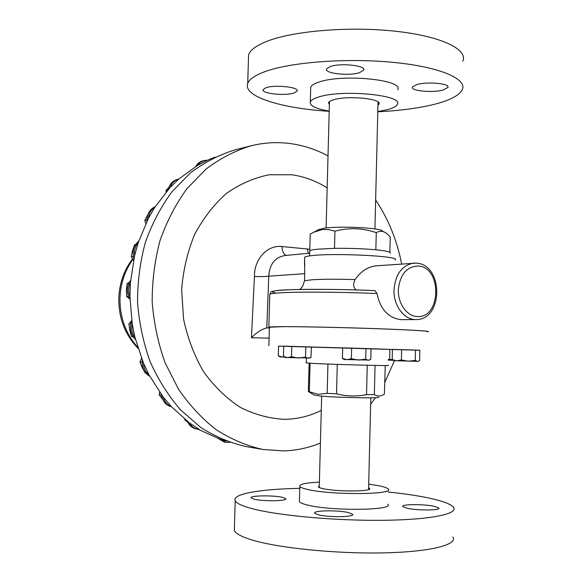 <?xml version="1.0" encoding="UTF-8"?>
<svg xmlns="http://www.w3.org/2000/svg" width="582" height="582" viewBox="0 0 582 582"><rect width="100%" height="100%" fill="white"/><g stroke="black" fill="none" stroke-linecap="round" stroke-linejoin="round"><path stroke-width="0.87" d="M416.872 84.55C427.392 81.342 450.592 83.597 447.885 87.511L443.12 90.014C432.433 93.076 410.012 90.894 412.427 86.98L416.872 84.55M330.307 66.515C340.63 62.725 366.616 65.599 363.692 70.146L359.64 72.626C349.098 76.235 324.007 73.47 326.567 68.909L330.307 66.515M265.952 87.737C274.791 84.455 299.628 87.162 297.133 91.076L294.019 92.996C284.976 96.125 260.911 93.52 263.093 89.584L265.952 87.737M462.799 61.241C468.292 49.39 441.229 36.084 394.698 31.152C348.269 26.146 292.36 31.05 266.425 41.511C256.109 45.665 250.158 50.117 248.572 54.883L248.434 59.502M377.798 111.759C399.187 110.762 417.752 108.354 433.503 104.534C449.464 100.562 459.023 95.659 462.203 89.817C467.673 79.13 440.559 67.025 393.949 62.434C347.454 57.778 291.487 62.048 265.552 71.426C255.236 75.143 249.292 79.152 247.721 83.452C242.709 96.612 281.499 108.398 329.201 111.308M377.951 105.218L378.911 104.149C382.789 98.773 347.636 95.281 333.632 99.755C330.7 100.613 328.99 101.574 328.503 102.65L329.368 104.782M397.644 89.788C404.752 79.96 343.06 73.572 319.198 82.004C314.331 83.561 311.508 85.292 310.715 87.213L310.672 89.046M377.798 111.548L387.03 109.78C392.828 108.281 396.255 106.506 397.302 104.462C404.395 95.186 342.66 89.053 318.791 96.968C313.931 98.438 311.108 100.075 310.315 101.879C309.464 105.728 315.764 108.798 329.201 111.097M299.963 289.443L302.72 286.162L304.524 280.699L312.716 279.702C323.447 279.113 337.589 279.069 355.129 279.586C360.796 271.365 367.773 266.782 376.067 265.829L416.188 263.129M355.129 279.586C352.838 284.22 353.209 287.675 356.249 289.938M276.064 293.124C267.88 291.473 273.875 290.294 294.048 289.589C314.105 289.014 346.887 289.407 374.873 290.614L377.02 293.539C343.562 292.062 302.938 291.706 283.776 292.637C275.65 293.015 270.979 293.532 269.779 294.186L269.757 294.841M416.45 263.129C443.76 264.643 443.382 320.267 415.861 319.583L400.816 319.678C388.129 317.779 380.192 309.064 377.02 293.539M269.408 327.339L268.833 326.975L282.816 326.618C302.545 326.618 343.387 327.506 377.26 328.699C411.212 329.899 431.684 331.158 427.937 331.696L427.341 331.762M395.04 259.87C402.308 256.429 337.997 252.857 313.371 255.462C308.365 255.935 305.47 256.509 304.692 257.193L304.67 257.855M390.267 253.25C391.337 252.028 386.543 250.871 375.885 249.794L375.754 249.78C363.183 248.652 349.462 248.179 334.599 248.354L317.561 249.183C313.232 249.627 310.657 250.158 309.82 250.784L309.82 250.784M269.095 338.142L251.446 337.764L254.436 276.457C254.13 258.961 267.575 244.746 281.935 246.528L309.806 249.234M327.171 187.906C316.106 180.922 304.284 176.535 291.706 174.753L269.197 174.76C254.138 177.779 239.886 183.999 226.442 193.42C213.827 204.588 203.22 218.286 194.621 234.502C187.477 251.846 183.155 270.288 181.649 289.836L183.556 318.987C187.593 338.091 194.257 355.66 203.562 371.694C214.154 386.39 226.398 398.292 240.286 407.385C254.756 414.646 269.619 418.625 284.86 419.331C297.628 419.084 309.77 416.108 321.279 410.397M382.658 231.119C382.316 228.02 340.877 225.845 324.785 228.137L318.543 229.686M389.86 252.253L390.224 236.969L386.819 233.571C383.4 230.938 379.879 230.632 376.27 232.64C362.666 227.962 348.887 227.475 334.948 231.178L328.728 229.599L322.472 229.526L313.938 232.145L310.213 234.146L309.762 250.791M262.926 449.471L246.644 446.685C230.748 443.149 215.464 436.755 200.797 427.494L180.587 409.932C168.424 395.84 158.275 379.748 150.134 361.662C143.354 342.733 139.163 322.995 137.556 302.458C137.512 281.855 140.109 261.849 145.355 242.439C152.018 223.757 160.85 206.908 171.85 191.885L190.583 172.759C204.464 162.356 219.188 154.754 234.742 149.96L250.755 145.878C234.983 150.753 220.061 158.493 205.984 169.115L186.975 188.655C175.815 204.02 166.852 221.262 160.086 240.388C154.768 260.27 152.135 280.764 152.186 301.869C153.83 322.915 158.093 343.133 164.982 362.528L178.499 389.205C189.543 405.254 202.187 418.822 216.439 429.894C231.323 439.352 246.819 445.877 262.926 449.471L283.98 450.912C296.602 450.446 308.751 447.827 320.413 443.062M328.015 155.925C316.783 149.88 304.961 145.871 292.571 143.892C278.683 141.724 264.745 142.386 250.755 145.878M313.974 394.982L320.42 396.022C337.429 397.659 381.37 398.466 378.613 397.12M308.365 391.475L318.085 394.298L327.164 393.345L327.935 364.048M388.078 365.387C394.472 366.085 336.403 364.587 314.113 363.466L306.227 362.87M342.674 347.883L311.443 347.003M427.341 331.675C431.058 331.151 410.732 329.892 377.049 328.706C343.438 327.521 302.909 326.64 283.318 326.64L269.408 327.244M419.855 350.299L278.538 346.137M214.918 157.147L207.607 160.159L197.553 165.375L178.681 179.111L170.06 187.535L154.841 207.243L148.403 218.359L138.218 242.672L134.58 255.658L130.412 282.692L129.931 296.485L132.223 324.007L134.959 337.458L143.485 363.153L149.181 375.15L163.127 396.931L171.239 406.527L189.325 422.787C191.376 426.402 194.264 428.541 197.975 429.203L219.77 439.046L225.911 442.4L229.715 442.342M284.023 356.773L282.001 356.992L278.261 355.813L278.538 346.115L283.725 346.254M388.456 349.316L371.061 348.734M388.456 349.367L392.435 349.484M392.195 359.603L392.435 349.382L419.862 350.204L419.629 360.404L419.062 360.869L417.44 361.466L415.272 360.367L408.317 361.247L401.398 359.96L396.749 360.862L392.195 359.603L393.454 360.462M283.441 356.417L283.725 346.145L311.443 346.974L310.963 357.37L308.336 358.272L305.528 357.152L298.493 358.039L291.509 356.744L287.421 357.661L283.441 356.417L284.431 357.021M342.405 358.388L342.674 347.84L371.069 348.683L370.807 359.218L370.363 359.545L368.253 360.309L365.722 359.167L358.512 360.076L351.361 358.745L346.828 359.683L342.405 358.388L343.627 359.174M375.055 365.423L374.35 394.647C377.703 396.626 381.05 396.415 384.389 394.029L385.255 365.554M337.269 364.383L336.512 393.81C346.421 396.386 356.431 396.662 366.536 394.632L367.264 365.256M310.068 363.255L309.297 391.817M366.536 394.632L374.35 394.647M327.164 393.345L336.512 393.81M132.907 336.381L131.459 336.352L129.742 330.118L128.92 323.876L131.692 320.573M133.373 337.087L131.459 336.352M130.928 323.868L128.92 323.876M131.787 321.184C129.32 328.241 130.55 334.344 135.468 339.488M132.223 324.007C131.248 328.99 132.158 333.471 134.959 337.458M128.542 296.376L126.643 296.478L126.418 290.105L127.087 283.681L129.393 282.205M129.946 299.155L126.643 296.478M128.731 283.558L127.087 283.681M130.601 280.364C126.563 286.409 126.352 292.681 129.968 299.184M130.412 282.692C128.316 287.173 128.156 291.771 129.931 296.485M133.365 256.509L131.241 256.757L132.485 250.784L134.624 244.716L135.628 244.491M133.569 260.19L131.241 256.757M135.57 244.585L134.624 244.716M138.72 241.152C133.613 245.626 132.012 251.446 133.904 258.612M138.218 242.672C135.17 246.281 133.955 250.609 134.58 255.658M145.813 373.113L145.26 373.069L142.161 367.482L139.971 361.939L141.542 358.367M142.154 362.069L139.971 361.939M142.306 360.316C141.666 367.584 144.161 372.917 149.792 376.299M143.485 363.153C143.703 368.217 145.595 372.211 149.181 375.15M161.403 395.025L159.184 394.778L159.577 392.13M162.494 399.194L159.184 394.778M161.338 394.56C162.443 401.187 165.841 405.283 171.537 406.854M163.127 396.931C164.473 401.653 167.18 404.854 171.239 406.527M167.703 190.132L165.979 190.51L168.853 187.353M166.081 192.009L165.979 190.51M170.06 187.535C171.697 183.075 174.571 180.267 178.681 179.111L177.495 179.387C172.679 180.711 169.58 184.108 168.205 189.572M146.991 220.098L144.794 220.483L148.097 214.132M145.82 223.539L144.794 220.483M155.249 206.603C149.705 209.273 146.962 214.096 147.02 221.073M154.841 207.243C151.102 209.702 148.956 213.405 148.403 218.359M207.607 160.159L202.849 160.807C199.793 161.621 197.393 163.527 195.661 166.51M204.275 160.45L200.521 162.225L197.553 165.375M199.117 429.327L189.325 422.787M226.303 441.105L219.77 439.046M370.654 404.199L375.499 397.637M384.855 382.323L394.421 360.753M401.638 263.973C397.07 240.431 388.405 219.094 375.637 199.968M307.383 248.87L308.264 253.316M281.935 246.528C282.248 251.38 283.703 254.341 286.293 255.403M284.86 255.542L284.802 255.549C274.9 257.389 269.561 264.264 268.775 276.174L266.782 327.906C261.696 329.179 256.582 332.46 251.446 337.764M304.524 280.699L304.713 273.693L268.775 276.174C264.905 276.632 260.125 276.726 254.436 276.457M304.713 273.693L304.655 258.561M309.508 255.898L309.609 255.462M309.799 250.798L309.711 251.497M376.27 232.64L375.848 249.787M334.948 231.178L334.497 248.354M266.782 327.906L269.386 328.008M266.847 327.906L269.386 327.913M279.978 356.875L284.54 357.086M278.261 355.813L279.164 356.366M389.896 349.404L389.664 359.159L388.209 359.654M392.632 359.952L389.664 359.159M388.201 360.12L393.177 360.287M415.504 350.044L415.272 360.367M401.638 349.637L401.398 359.96M393.839 360.695L418.189 361.335M291.8 346.363L291.509 356.744M305.812 346.777L305.528 357.152M285.253 357.53L309.879 357.952M351.63 348.08L351.361 358.745M365.983 348.502L365.722 359.167M344.195 359.523L369.337 360.098M217.93 438.384L224.448 442.153L225.911 442.4M187.266 421.23C189.237 425.609 192.329 428.192 196.556 428.985L197.975 429.203M187.644 422.052L184.785 419.92L184.712 419.207M185.782 420.066L184.785 419.92M348.538 512.604L352.568 514.27C355.355 517.107 328.779 517.573 318.434 514.823L314.738 513.222C312.323 510.392 337.96 509.956 348.538 512.604M434.092 506.275L438.857 507.991C441.469 510.443 417.789 510.669 407.218 508.261L402.78 506.609C400.474 504.172 423.34 503.954 434.092 506.275M282.707 497.392L285.777 498.672C288.141 501.109 262.773 501.524 253.948 499.16L251.126 497.93C249.096 495.5 273.656 495.107 282.707 497.392M234.415 527.525L234.328 530.486C235.703 533.607 241.552 536.757 251.861 539.921C277.789 547.902 334.679 553.817 382.287 552.9C430.003 552.027 458.063 544.825 452.869 536.975M299.774 488.342C260.38 489.076 231.44 493.943 235.215 500.826C236.605 503.452 242.461 506.114 252.77 508.814C278.705 515.623 335.53 520.839 383.058 520.301C430.702 519.799 458.703 513.906 453.487 507.308C450.453 503.692 440.901 500.331 424.838 497.217C414.217 495.18 401.995 493.449 388.15 492.016M319.285 485.701L318.318 486.858C318.769 487.49 320.456 488.116 323.403 488.734C337.429 491.921 373.273 491.601 369.541 488.378L368.61 487.731M299.439 500.52L299.41 501.611C300.13 502.783 302.924 503.947 307.798 505.103C331.704 511.243 394.727 510.407 387.867 504.238M319.38 482.129C305.645 482.798 299.126 484.231 299.825 486.443C300.545 487.498 303.346 488.56 308.22 489.615C332.118 495.209 395.091 494.635 388.223 489.069C387.234 487.862 383.829 486.698 378.002 485.584L368.697 484.151M415.861 319.583L414.908 319.569C403.966 319.125 394.21 306.278 393.941 291.538C394.836 275.024 401.384 265.545 413.591 263.108L416.363 263.122M418.167 266.003C406.592 266.585 399.979 274.544 398.321 289.872C397.921 303.586 406.825 316.099 417.025 316.513C441.236 318.878 442.342 266.985 418.167 266.003M137.643 347.178C125.567 333.588 119.681 317.081 119.987 297.664C120.634 283.165 124.955 270.39 132.951 259.339M447.885 87.511L447.907 86.631M363.692 70.146L363.721 69.185M297.133 91.076L297.155 90.385M248.572 54.883L247.721 83.452M378.94 103.058L378.911 104.149M310.715 87.213L310.315 101.879M321.657 396.131L319.242 487.52M319.365 229.243L313.938 232.145M132.601 258.845C124.068 270.092 119.47 283.085 118.808 297.824C118.495 317.75 124.89 334.577 137.999 348.305M329.456 101.566L326.109 227.984M314.345 395.214L308.627 391.664M306.219 362.957L306.35 358.243M269.415 326.989L268.877 345.766M308.358 391.57L309.129 363.204M378.031 101.966L374.932 228.922M374.975 290.614C335.217 288.81 287.093 289.087 276.821 290.563C269.873 291.735 271.612 291.269 269.779 294.186L268.833 326.975M302.72 286.162L300.116 289.443M284.802 255.549L309.668 253.177M309.733 250.857L309.595 255.891M304.692 257.193L304.473 265.072M280.007 356.89L278.363 355.871M370.807 397.782L368.566 489.571M393.876 360.716L392.574 359.916M285.282 357.552L283.55 356.482M344.231 359.545L342.594 358.534M352.568 514.27L352.554 514.837M438.857 507.991L438.843 508.515M285.777 498.672L285.769 499.087M234.328 530.486L235.215 500.826M369.526 488.996L369.541 488.378M299.41 501.611L299.825 486.443"/></g></svg>
